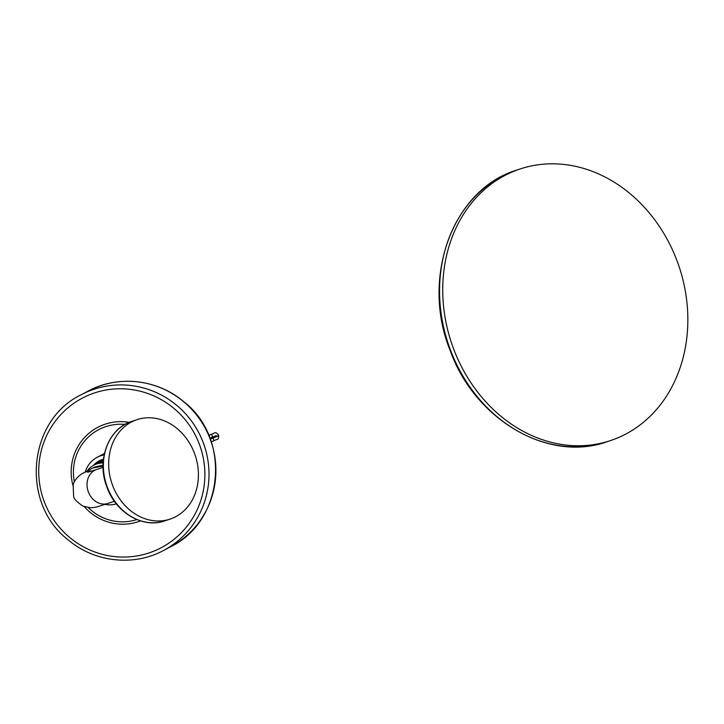 <?xml version="1.0" encoding="UTF-8"?>
<svg xmlns="http://www.w3.org/2000/svg" width="724" height="724" viewBox="0 0 724 724"><rect width="100%" height="100%" fill="white"/><g stroke="black" fill="none" stroke-linecap="round" stroke-linejoin="round"><path stroke-width="1.09" d="M453.776 349.357A143.126 120.03 -108.5 0 1 519.986 169.018A143.126 120.03 -108.5 0 1 676.804 260.206A143.126 120.03 71.5 0 1 610.585 440.554A143.126 120.03 71.5 0 1 453.776 349.357M213.39 433.54A2.95 1.765 -109.9 0 1 213.426 433.522L208.765 435.386M85.251 472.03A25.322 24.761 62.1 0 1 97.251 457.26A25.322 24.761 62.1 0 1 104.156 454.853M116.365 503.877A25.322 24.761 62.1 0 1 105.016 504.411M93.396 465.423A21.249 20.779 62.1 0 1 103.469 459.179M96.301 463.876A20.372 19.91 62.1 0 1 99.74 461.559A20.372 19.91 62.1 0 1 103.369 460.075M96.708 463.659A20.372 19.91 62.1 0 1 99.939 461.45M97.143 463.441A20.254 19.801 62.1 0 1 103.369 460.102M87.188 471.007A19.928 19.485 62.1 0 1 103.143 462.971M103.08 465.116L94.31 467.233M103.08 465.025L94.6 467.08M103.07 465.342L94.011 467.396M103.07 466.184L94.808 467.197M93.143 467.858L103.07 465.804M93.731 467.541L103.07 465.451M94.79 467.143A17.892 17.494 -117.9 0 0 92.572 468.156M103.07 465.686L93.333 467.749M92.853 468.012L103.07 466.048M114.41 501.289L108.012 503.424C92.844 508.158 97.215 507.053 90.753 507.777L83.179 506.23C76.807 501.985 73.622 498.628 73.631 496.175L73.16 484.809C75.251 476.917 83.875 472.519 83.405 473.007L92.391 468.247A17.892 17.494 62.1 0 1 103.07 466.455M170.131 519.09A52.409 43.947 71.5 0 1 112.709 485.695A52.409 43.947 -108.5 0 1 136.954 419.667A52.409 43.947 -108.5 0 1 194.376 453.052A52.409 43.947 71.5 0 1 170.131 519.09L164.846 520.855A52.409 43.947 -108.5 0 1 107.424 487.46A52.409 43.947 -108.5 0 1 131.668 421.431C108.048 428.518 96.229 460.898 107.08 487.56C116.139 512.945 143.162 528.728 164.846 520.855A52.409 43.947 -108.5 0 0 167.452 519.868M211.607 434.319L212.612 437.178L209.906 438.192M210.25 439.088L212.947 438.065L212.612 437.178L216.06 435.613M213.471 433.513A2.95 1.765 -109.9 0 0 213.426 433.522C215.109 432.174 216.766 432.617 218.386 434.853L218.693 435.676C218.159 440.88 218.458 438.192 214.042 440.717L211.209 441.785L214.042 440.717L212.947 438.065C218.983 435.703 220.123 435.151 216.358 436.4M607.409 441.613A143.126 120.03 -108.5 0 1 450.599 350.416A143.126 120.03 -108.5 0 1 516.818 170.077C452.79 189.199 420.463 277.536 450.165 350.543C474.962 420.029 548.702 463.016 607.409 441.613L610.585 440.554M88.12 391.087C117.94 374.797 157.389 379.168 183.697 401.648C231.526 438.328 224.096 521.208 170.583 546.747A88.075 86.111 -117.9 0 0 183.606 401.666A88.075 86.111 -117.9 0 0 88.12 391.087L81.215 394.743A88.075 86.111 -117.9 0 1 176.71 405.322A88.075 86.111 62.1 0 1 163.687 550.403C133.859 566.693 94.41 562.313 68.11 539.832C20.272 503.162 27.711 420.273 81.215 394.743M173.887 408.354A84.554 82.663 -117.9 0 0 57.069 418.952A84.554 82.663 -117.9 0 0 69.712 537.48A84.554 82.663 62.1 0 0 186.53 526.882A84.554 82.663 62.1 0 0 173.887 408.354M140.547 520.891A51.522 50.372 62.1 0 1 90.057 512.257A51.522 50.372 -117.9 0 1 84.337 506.691M129.216 422.345A51.522 50.372 -117.9 0 0 72.97 485.542M136.908 519.579A49.042 47.947 62.1 0 1 91.396 510.465A49.042 47.947 -117.9 0 1 88.283 507.642M124.99 424.409A49.042 47.947 -117.9 0 0 74.364 481.75M103.224 461.695A19.928 19.485 -117.9 0 0 96.446 463.794L103.224 461.677M83.405 473.007A17.892 17.494 62.1 0 1 91.966 471.025M108.012 503.424A17.892 15.005 -108.5 0 1 88.409 492.03A17.892 15.005 -108.5 0 1 96.69 469.487L87.785 472.256M516.818 170.077L519.986 169.018M170.583 546.747L163.687 550.403M104.935 453.197L97.251 457.26M93.812 465.188L96.446 463.794M103.089 467.351L96.69 469.487M131.668 421.431L136.954 419.667"/></g></svg>
